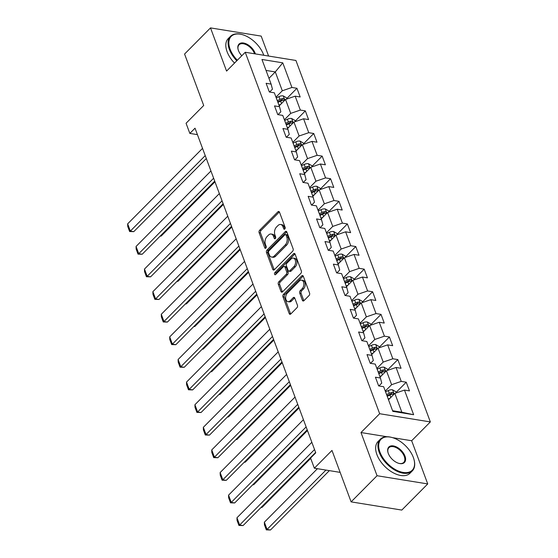 <?xml version="1.0" encoding="UTF-8"?>
<svg xmlns="http://www.w3.org/2000/svg" width="558" height="558" viewBox="0 0 558 558"><rect width="100%" height="100%" fill="white"/><g stroke="black" fill="none" stroke-linecap="round" stroke-linejoin="round"><path stroke-width="0.84" d="M284.768 229.017A1.235 0.788 -80.8 0 0 285.11 227.301L279.488 212.186A1.765 1.13 -80.8 0 0 278.756 211.468A1.765 1.13 -80.8 0 0 277.947 211.789L259.616 230.266A1.765 1.13 -80.8 0 0 259.121 232.714L264.743 247.829A1.235 0.788 -80.8 0 0 265.259 248.331A1.235 0.788 -80.8 0 0 265.831 248.108A1.235 0.788 -80.8 0 0 266.173 246.392L265.441 244.439A5.657 3.606 -80.8 0 1 267.01 236.599L268.538 235.058A5.657 3.606 -80.8 0 1 271.132 234.025A5.657 3.606 -80.8 0 1 273.49 236.327L274.215 238.287A1.235 0.788 -80.8 0 0 274.731 238.789A1.235 0.788 -80.8 0 0 275.296 238.559A1.235 0.788 -80.8 0 0 275.645 236.85L274.913 234.89A5.657 3.606 -80.8 0 1 276.482 227.057L278.01 225.516A5.657 3.606 -80.8 0 1 280.604 224.483A5.657 3.606 -80.8 0 1 282.962 226.785L283.687 228.738A1.235 0.788 -80.8 0 0 284.203 229.24A1.235 0.788 -80.8 0 0 284.768 229.017M302.387 300.295A1.765 1.13 -80.8 0 0 303.127 301.013A1.765 1.13 -80.8 0 0 303.936 300.692L309.076 295.51A1.765 1.13 -80.8 0 0 309.564 293.062L303.322 276.273A1.765 1.13 -80.8 0 0 302.589 275.554A1.765 1.13 -80.8 0 0 301.78 275.875L283.45 294.352A1.765 1.13 -80.8 0 0 282.962 296.8L289.204 313.589A1.765 1.13 -80.8 0 0 289.937 314.307A1.765 1.13 -80.8 0 0 290.746 313.987L296.961 307.723A1.765 1.13 -80.8 0 0 297.449 305.275L294.777 298.091A1.765 1.13 -80.8 0 0 294.045 297.372A1.765 1.13 -80.8 0 0 293.229 297.693L290.153 300.797A4.729 3.013 -80.8 0 1 287.977 301.662A4.729 3.013 -80.8 0 1 285.682 298.202A4.729 3.013 -80.8 0 1 287.321 293.187L299.388 281.023A4.729 3.013 -80.8 0 1 301.557 280.165A4.729 3.013 -80.8 0 1 303.852 283.617A4.729 3.013 -80.8 0 1 302.22 288.632L300.204 290.662A1.765 1.13 -80.8 0 0 299.716 293.11L302.387 300.295L303.761 300.518A1.765 1.13 -80.8 0 0 303.866 300.755M268.6 56.051L261.186 36.103L210.506 27.9L184.572 54.042L203.705 105.49L186.065 123.269L189.839 133.411L195.028 128.187L315.758 452.824L310.576 458.055L314.342 468.197L340.143 472.375M386.938 436.74L360.991 432.541L377.055 475.73L351.115 501.872L331.982 450.425L314.342 468.197M360.991 432.541L379.663 413.722L245.241 52.271L295.921 60.466L430.344 421.925L379.663 413.722M210.506 27.9L226.569 71.089L245.241 52.271M292.622 251.267A1.765 1.13 -80.8 0 0 293.117 248.819L286.868 232.03A1.765 1.13 -80.8 0 0 286.135 231.312A1.765 1.13 -80.8 0 0 285.326 231.633L266.996 250.11A1.765 1.13 -80.8 0 0 266.508 252.558L272.75 269.347A1.765 1.13 -80.8 0 0 273.483 270.065A1.765 1.13 -80.8 0 0 274.292 269.744L292.622 251.267M295.098 254.155L301.341 270.937A1.765 1.13 -80.8 0 1 300.853 273.385L282.522 291.862A1.765 1.13 -80.8 0 1 281.713 292.183A1.765 1.13 -80.8 0 1 280.974 291.464L278.303 284.28A1.765 1.13 -80.8 0 1 278.791 281.832L286.226 274.341A1.765 1.13 -80.8 0 0 286.714 271.892L284.943 267.129A1.765 1.13 -80.8 0 0 284.203 266.41A1.765 1.13 -80.8 0 0 283.394 266.731L275.659 274.529A1.235 0.788 -80.8 0 1 275.087 274.759A1.235 0.788 -80.8 0 1 274.487 273.852A1.235 0.788 -80.8 0 1 274.913 272.541L293.55 253.757A1.765 1.13 -80.8 0 1 294.359 253.437A1.765 1.13 -80.8 0 1 295.098 254.155M377.055 475.73L427.735 483.932L401.795 510.075L351.115 501.872M406.238 382.202L401.237 381.393L396.061 367.478L401.062 368.287L397.833 359.589L392.832 358.78L387.657 344.865L392.658 345.674L389.421 336.983L384.42 336.174L379.245 322.259L384.246 323.068L381.016 314.37L376.015 313.561L370.84 299.653L375.841 300.462L372.605 291.764L367.603 290.955L362.435 277.04L367.429 277.849L364.2 269.151L359.199 268.342L354.023 254.434L359.024 255.243L355.788 246.545L350.787 245.736L345.618 231.821L350.612 232.63L347.383 223.939L342.382 223.13L337.206 209.215L342.207 210.024L338.971 201.326L333.97 200.517L328.801 186.602L333.796 187.411L330.566 178.72L325.565 177.911L320.39 163.996L325.391 164.805L322.154 156.107L317.16 155.298L311.985 141.39L316.979 142.199L313.749 133.501L308.748 132.692L303.573 118.777L308.574 119.586L305.338 110.889L300.344 110.079L295.168 96.171L300.169 96.98L296.933 88.283L291.932 87.473L282.767 62.838L261.953 59.469L271.111 84.105L266.11 83.295L269.347 91.993L274.348 92.802L279.523 106.711L274.522 105.901L277.758 114.599L282.753 115.408L287.928 129.323L282.927 128.514L286.163 137.205L291.164 138.014L296.34 151.929L291.339 151.12L294.568 159.818L299.569 160.627L304.745 174.542L299.744 173.733L302.98 182.424L307.981 183.233L313.157 197.148L308.156 196.339L311.385 205.037L316.386 205.846L321.561 219.754L316.56 218.945L319.797 227.643L324.798 228.452L329.966 242.367L324.972 241.558L328.202 250.256L333.203 251.065L338.378 264.973L333.377 264.164L336.614 272.862L341.615 273.671L346.783 287.586L341.789 286.777L345.018 295.468L350.019 296.277L355.195 310.192L350.194 309.383L353.43 318.081L358.431 318.89L363.6 332.805L358.606 331.996L361.835 340.687L366.836 341.496L372.012 355.411L367.011 354.602L370.247 363.3L375.248 364.109L380.416 378.017L375.422 377.208L378.652 385.906L383.653 386.715L392.818 411.351L413.638 414.727L404.473 390.084L409.474 390.893L406.238 382.202L396.047 392.469M380.096 377.159L386.436 370.77L391.611 384.685L385.271 391.074M378.91 385.948L381.749 383.088L380.416 378.017M391.611 384.685L401.237 381.393M386.436 370.77L396.061 367.478M371.691 354.553L378.031 348.164L383.2 362.079L376.866 368.461M370.505 363.342L373.337 360.482L372.012 355.411M383.2 362.079L392.832 358.78M378.031 348.164L387.657 344.865M363.279 331.94L369.619 325.558L374.795 339.466L368.454 345.855M362.093 340.729L364.932 337.869L363.6 332.805M374.795 339.466L384.42 336.174M369.619 325.558L379.245 322.259M354.874 309.334L361.214 302.945L366.383 316.86L360.05 323.249M353.688 318.123L356.52 315.263L355.195 310.192M366.383 316.86L376.015 313.561M361.214 302.945L370.84 299.653M346.469 286.721L352.802 280.339L357.978 294.247L351.638 300.636M345.276 295.51L348.115 292.657L346.783 287.586M357.978 294.247L367.603 290.955M352.802 280.339L362.435 277.04M338.057 264.115L344.398 257.726L349.566 271.641L343.233 278.03M336.872 272.904L339.71 270.044L338.378 264.973M349.566 271.641L359.199 268.342M344.398 257.726L354.023 254.434M329.652 241.509L335.986 235.12L341.161 249.035L334.821 255.418M328.46 250.298L331.299 247.438L329.966 242.367M341.161 249.035L350.787 245.736M335.986 235.12L345.618 231.821M321.241 218.896L327.581 212.507L332.749 226.422L326.416 232.812M320.055 227.685L322.894 224.825L321.561 219.754M332.749 226.422L342.382 223.13M327.581 212.507L337.206 209.215M312.836 196.29L319.169 189.901L324.344 203.816L318.004 210.199M311.643 205.079L314.482 202.219L313.157 197.148M324.344 203.816L333.97 200.517M319.169 189.901L328.801 186.602M304.424 173.678L310.764 167.295L315.94 181.204L309.599 187.593M303.238 182.466L306.077 179.606L304.745 174.542M315.94 181.204L325.565 177.911M310.764 167.295L320.39 163.996M296.019 151.072L302.352 144.682L307.528 158.598L301.194 164.987M294.826 159.86L297.665 157L296.34 151.929M307.528 158.598L317.16 155.298M302.352 144.682L311.985 141.39M287.607 128.459L293.947 122.076L299.123 135.985L292.783 142.374M286.421 137.247L289.26 134.394L287.928 129.323M299.123 135.985L308.748 132.692M293.947 122.076L303.573 118.777M279.202 105.853L285.536 99.463L290.711 113.379L284.378 119.768M278.017 114.641L280.848 111.781L279.523 106.711M290.711 113.379L300.344 110.079M285.536 99.463L295.168 96.171M268.963 78.315L275.296 71.926L282.306 90.773L275.966 97.155M269.605 92.035L272.444 89.175L271.111 84.105M282.306 90.773L291.932 87.473M266.026 70.427L275.296 71.926L282.767 62.838M427.735 483.932L411.671 440.743L430.344 421.925M189.839 133.411L197.427 134.638M392.581 410.723L401.851 412.223L394.841 393.383L388.507 399.765M401.851 412.223L413.638 414.727M394.841 393.383L404.473 390.084M286.742 98.55L296.933 88.283M295.154 121.163L305.338 110.889M303.559 143.769L313.749 133.501M311.964 166.382L322.154 156.107M320.376 188.988L330.566 178.72M328.781 211.601L338.971 201.326M337.192 234.207L347.383 223.939M345.597 256.813L355.788 246.545M354.009 279.425L364.2 269.151M362.414 302.031L372.605 291.764M370.826 324.644L381.016 314.37M379.231 347.25L389.421 336.983M387.643 369.863L397.833 359.589M411.671 440.743L392.532 437.646M284.978 228.738L284.329 227.001A5.657 3.606 -80.8 0 0 281.971 224.707L280.604 224.483M271.132 234.025L272.506 234.248A5.657 3.606 -80.8 0 1 274.857 236.55L275.506 238.287M279.377 211.949A1.765 1.13 -80.8 0 0 279.314 212.012L260.984 230.489A1.765 1.13 -80.8 0 0 260.495 232.937L266.033 247.829M286.763 231.793A1.765 1.13 -80.8 0 0 286.693 231.856L268.363 250.333A1.765 1.13 -80.8 0 0 267.875 252.781L274.118 269.57A1.765 1.13 -80.8 0 0 274.229 269.807M286.031 235.037A1.235 0.788 -80.8 0 0 285.515 234.527A1.235 0.788 -80.8 0 0 284.943 234.758L268.858 250.974A1.235 0.788 -80.8 0 0 268.51 252.69L269.277 254.748A5.657 3.606 -80.8 0 0 271.634 257.05A5.657 3.606 -80.8 0 0 274.229 256.017L285.229 244.934A5.657 3.606 -80.8 0 0 286.798 237.094L286.031 235.037L287.398 235.253A1.235 0.788 -80.8 0 0 286.882 234.751L285.515 234.527M271.634 257.05L273.001 257.273A5.657 3.606 -80.8 0 0 275.603 256.241L274.229 256.017M287.398 235.253L288.165 237.317A5.657 3.606 -80.8 0 1 286.596 245.157L275.603 256.241M284.203 266.41L285.577 266.626A1.765 1.13 -80.8 0 1 286.31 267.345L288.081 272.116A1.765 1.13 -80.8 0 1 287.593 274.564L280.165 282.055A1.765 1.13 -80.8 0 0 279.67 284.503L282.341 291.688A1.765 1.13 -80.8 0 0 282.453 291.925M294.987 253.918A1.765 1.13 -80.8 0 0 294.917 253.981L276.287 272.757A1.235 0.788 -80.8 0 0 275.889 274.292M293.94 266.564A4.729 3.013 -80.8 0 0 295.573 261.549A4.729 3.013 -80.8 0 0 293.278 258.096A4.729 3.013 -80.8 0 0 291.109 258.954L286.861 263.243A1.765 1.13 -80.8 0 0 286.366 265.692L288.137 270.456A1.765 1.13 -80.8 0 0 288.877 271.174A1.765 1.13 -80.8 0 0 289.686 270.853L293.94 266.564L295.308 266.787A4.729 3.013 -80.8 0 0 296.947 261.772A4.729 3.013 -80.8 0 0 294.652 258.312L293.278 258.096M288.877 271.174L290.244 271.397A1.765 1.13 -80.8 0 0 291.06 271.076L289.686 270.853M295.308 266.787L291.06 271.076M301.557 280.165L302.924 280.388A4.729 3.013 -80.8 0 1 305.219 283.841A4.729 3.013 -80.8 0 1 303.587 288.856L301.578 290.885A1.765 1.13 -80.8 0 0 301.09 293.334L303.761 300.518M287.977 301.662L289.351 301.885A4.729 3.013 -80.8 0 0 291.52 301.02L290.153 300.797M294.666 297.853A1.765 1.13 -80.8 0 0 294.603 297.916L291.52 301.02M303.217 276.036A1.765 1.13 -80.8 0 0 303.147 276.098L284.817 294.575A1.765 1.13 -80.8 0 0 284.329 297.023L290.572 313.812A1.765 1.13 -80.8 0 0 290.683 314.049M286.91 98.996L286.449 97.755L283.164 95.864A4.771 2.448 159.6 0 0 278.958 96.632L276.245 97.894M280.73 104.311L278.937 105.141M160.348 235.943L161.171 236.076L214.983 181.838M277.912 102.393L280.632 101.124A4.771 2.448 -20.4 0 1 283.68 100.321C284.692 99.736 284.475 99.157 283.039 98.578A4.771 2.448 159.6 0 0 279.983 99.387L277.263 100.649M277.689 101.786L280.73 100.37A2.434 1.249 -20.4 0 1 281.546 100.084L283.039 98.578M283.68 100.321L284.217 100.119M160.181 236.118L161.171 236.076M205.232 155.619L130.349 231.089L133.774 231.647L206.314 158.535M202.533 148.372L127.656 223.842L130.349 231.089L129.623 231.528L127.74 226.457L127.656 223.842M133.774 231.647L129.623 231.528M263.753 55.263A21.971 12.639 44.8 0 0 263.502 54.558A21.971 12.639 44.8 0 0 241.97 34.54A21.971 12.639 44.8 0 0 230.084 49.146A21.971 12.639 44.8 0 0 237.324 60.25M236.794 60.78A22.508 12.953 -135.2 0 1 229.359 49.397A22.508 12.953 -135.2 0 1 230.503 36.312A22.508 12.953 -135.2 0 1 241.537 34.429A22.508 12.953 -135.2 0 1 241.754 34.484M241.781 55.758A10.986 6.319 -135.2 0 1 238.44 50.499A10.986 6.319 -135.2 0 1 238.12 49.509A10.986 6.319 -135.2 0 1 243.986 43.099A10.986 6.319 -135.2 0 1 255.145 53.205A10.986 6.319 -135.2 0 1 255.383 53.91M254.539 53.77A10.442 6.005 44.8 0 0 254.427 53.449A10.442 6.005 44.8 0 0 247.096 45.142A10.442 6.005 44.8 0 0 239.068 44.807A10.442 6.005 44.8 0 0 238.182 49.725M234.513 63.082A22.508 12.953 -135.2 0 1 227.078 51.692A22.508 12.953 -135.2 0 1 228.222 38.614L230.503 36.312M413.345 457.455A21.971 12.639 44.8 0 0 391.807 437.444A21.971 12.639 44.8 0 0 379.921 452.05A21.971 12.639 44.8 0 0 402.248 472.256A21.971 12.639 44.8 0 0 413.98 459.443A21.971 12.639 44.8 0 0 413.345 457.455M414.036 459.653A22.508 12.953 -135.2 0 1 414.092 459.869A22.508 12.953 -135.2 0 1 412.299 470.924A22.508 12.953 -135.2 0 1 395.001 470.206A22.508 12.953 -135.2 0 1 379.196 452.294A22.508 12.953 -135.2 0 1 380.34 439.216A22.508 12.953 -135.2 0 1 391.374 437.332A22.508 12.953 -135.2 0 1 391.59 437.388M404.989 456.109A10.986 6.319 -135.2 0 1 399.047 463.412A10.986 6.319 -135.2 0 1 388.277 453.403A10.986 6.319 -135.2 0 1 387.956 452.412A10.986 6.319 -135.2 0 1 393.822 446.002A10.986 6.319 -135.2 0 1 404.989 456.109M398.824 463.349A10.442 6.005 44.8 0 0 403.734 462.422A10.442 6.005 44.8 0 0 404.264 456.353A10.442 6.005 44.8 0 0 396.933 448.039A10.442 6.005 44.8 0 0 388.905 447.711A10.442 6.005 44.8 0 0 388.019 452.629M412.299 470.924L410.018 473.219A22.508 12.953 -135.2 0 1 392.713 472.507A22.508 12.953 -135.2 0 1 376.915 454.596A22.508 12.953 -135.2 0 1 378.059 441.511L380.34 439.216M295.315 121.602L294.854 120.361L291.576 118.47A4.771 2.448 159.6 0 0 287.37 119.245L284.65 120.507M289.142 126.917L287.342 127.754M168.753 258.556L169.576 258.689L223.388 204.451M286.324 124.999L289.037 123.737A4.771 2.448 -20.4 0 1 292.092 122.927C293.103 122.348 292.887 121.77 291.443 121.191A4.771 2.448 159.6 0 0 288.395 121.993L285.675 123.262M286.101 124.399L289.142 122.983A2.434 1.249 -20.4 0 1 289.951 122.69L291.443 121.191M292.092 122.927L292.629 122.725M168.586 258.724L169.576 258.689M303.726 144.215L303.259 142.974L299.981 141.083A4.771 2.448 159.6 0 0 295.775 141.851L293.062 143.113M297.547 149.523L295.754 150.36M177.165 281.162L177.988 281.295L231.8 227.057M294.729 147.605L297.449 146.342A4.771 2.448 -20.4 0 1 300.497 145.533C301.508 144.954 301.292 144.376 299.855 143.797A4.771 2.448 159.6 0 0 296.8 144.606L294.08 145.868M294.505 147.005L297.547 145.589A2.434 1.249 -20.4 0 1 298.363 145.303L299.855 143.797M300.497 145.533L301.034 145.331M176.998 281.337L177.988 281.295M213.637 178.225L138.761 253.702L142.185 254.253L214.718 181.141M210.945 170.978L136.061 246.455L138.761 253.702L138.035 254.134L136.145 249.063L136.061 246.455M142.185 254.253L138.035 254.134M222.049 200.838L147.166 276.308L150.59 276.859L223.13 203.747M219.35 193.591L144.473 269.061L147.166 276.308L146.44 276.747L144.557 271.676L144.473 269.061M150.59 276.859L146.44 276.747M312.131 166.821L311.671 165.58L308.393 163.689A4.771 2.448 159.6 0 0 304.187 164.457L301.466 165.726M305.958 172.136L304.159 172.973M185.57 303.768L186.393 303.908L240.205 249.67M303.14 170.218L305.854 168.955A4.771 2.448 -20.4 0 1 308.909 168.146C309.92 167.567 309.704 166.988 308.26 166.403A4.771 2.448 159.6 0 0 305.205 167.212L302.492 168.474M302.91 169.618L305.958 168.202A2.434 1.249 -20.4 0 1 306.767 167.909L308.26 166.403M308.909 168.146L309.446 167.944M185.402 303.943L186.393 303.908M320.543 189.434L320.076 188.192L316.798 186.295A4.771 2.448 159.6 0 0 312.592 187.07L309.871 188.332M314.363 194.742L312.571 195.579M193.982 326.381L194.805 326.514L248.617 272.276M311.545 192.824L314.266 191.561A4.771 2.448 -20.4 0 1 317.314 190.752C318.325 190.173 318.109 189.594 316.672 189.016A4.771 2.448 159.6 0 0 313.617 189.825L310.897 191.087M311.322 192.224L314.363 190.808A2.434 1.249 -20.4 0 1 315.179 190.522L316.672 189.016M317.314 190.752L317.851 190.55M193.814 326.549L194.805 326.514M328.948 212.04L328.488 210.798L325.209 208.908A4.771 2.448 159.6 0 0 321.003 209.675L318.283 210.945M322.775 217.355L320.976 218.185M202.387 348.987L203.21 349.12L257.022 294.882M319.95 215.437L322.67 214.167A4.771 2.448 -20.4 0 1 325.726 213.365C326.737 212.786 326.521 212.2 325.077 211.621A4.771 2.448 159.6 0 0 322.022 212.431L319.309 213.693M319.727 214.83L322.775 213.421A2.434 1.249 -20.4 0 1 323.584 213.128L325.077 211.621M325.726 213.365L326.263 213.163M202.219 349.162L203.21 349.12M230.454 223.444L155.577 298.914L159.002 299.472L231.535 226.36M227.762 216.197L152.878 291.674L155.577 298.914L154.852 299.353L152.962 294.282L152.878 291.674M159.002 299.472L154.852 299.353M238.866 246.057L163.982 321.527L167.407 322.078L239.947 248.966M236.167 238.81L161.29 314.28L163.982 321.527L163.257 321.966L161.374 316.895L161.29 314.28M167.407 322.078L163.257 321.966M247.271 268.663L172.394 344.133L175.819 344.691L248.352 271.579M244.578 261.416L169.695 336.886L172.394 344.133L171.669 344.572L169.778 339.501L169.695 336.886M175.819 344.691L171.669 344.572M255.676 291.269L180.799 366.745L184.224 367.297L256.764 294.185M252.983 284.029L178.107 359.498L180.799 366.745L180.074 367.185L178.19 362.107L178.107 359.498M184.224 367.297L180.074 367.185M264.087 313.882L189.211 389.351L192.636 389.909L265.169 316.798M261.395 306.635L186.511 382.104L189.211 389.351L188.485 389.791L186.595 384.72L186.511 382.104M192.636 389.909L188.485 389.791M272.492 336.488L197.616 411.964L201.04 412.515L273.58 339.404M269.8 329.241L194.923 404.717L197.616 411.964L196.89 412.397L195.007 407.326L194.923 404.717M201.04 412.515L196.89 412.397M280.904 359.101L206.028 434.57L209.445 435.121L281.985 362.009M278.212 351.854L203.328 427.323L206.028 434.57L205.302 435.01L203.412 429.939L203.328 427.323M209.445 435.121L205.302 435.01M289.309 381.707L214.432 457.176L217.857 457.734L290.397 384.622M286.617 374.46L211.74 449.929L214.432 457.176L213.707 457.616L211.824 452.545L211.74 449.929M217.857 457.734L213.707 457.616M297.721 404.32L222.837 479.789L226.262 480.34L298.802 407.228M295.022 397.073L220.145 472.542L222.837 479.789L222.112 480.229L220.229 475.151L220.145 472.542M226.262 480.34L222.112 480.229M337.36 234.653L336.892 233.411L333.614 231.514A4.771 2.448 159.6 0 0 329.408 232.288L326.688 233.551M331.18 239.961L329.387 240.798M210.798 371.6L211.621 371.733L265.434 317.495M328.362 238.043L331.082 236.78A4.771 2.448 -20.4 0 1 334.13 235.971C335.142 235.392 334.926 234.813 333.482 234.234A4.771 2.448 159.6 0 0 330.434 235.044L327.713 236.306M328.139 237.443L331.18 236.027A2.434 1.249 -20.4 0 1 331.989 235.734L333.482 234.234M334.13 235.971L334.667 235.769M210.624 371.767L211.621 371.733M345.765 257.259L345.304 256.017L342.026 254.127A4.771 2.448 159.6 0 0 337.82 254.894L335.1 256.157M339.592 262.574L337.792 263.404M219.203 394.206L220.026 394.339L273.839 340.101M336.767 260.649L339.487 259.386A4.771 2.448 -20.4 0 1 342.542 258.577C343.547 257.998 343.337 257.419 341.894 256.84A4.771 2.448 159.6 0 0 338.839 257.65L336.125 258.912M336.544 260.049L339.592 258.633A2.434 1.249 -20.4 0 1 340.401 258.347L341.894 256.84M342.542 258.577L343.079 258.375M219.036 394.38L220.026 394.339M354.177 279.865L353.709 278.623L350.431 276.733A4.771 2.448 159.6 0 0 346.225 277.507L343.505 278.77M347.997 285.18L346.204 286.017M227.615 416.819L228.438 416.952L282.25 362.714M345.179 283.262L347.899 281.999A4.771 2.448 -20.4 0 1 350.947 281.19C351.959 280.611 351.742 280.032 350.298 279.453A4.771 2.448 159.6 0 0 347.25 280.255L344.53 281.525M344.956 282.662L347.997 281.246A2.434 1.249 -20.4 0 1 348.806 280.953L350.298 279.453M350.947 281.19L351.484 280.988M227.441 416.986L228.438 416.952M362.581 302.478L362.121 301.236L358.843 299.346A4.771 2.448 159.6 0 0 354.637 300.113L351.917 301.376M356.409 307.786L354.609 308.623M236.02 439.425L236.843 439.558L290.655 385.32M353.584 305.868L356.304 304.605A4.771 2.448 -20.4 0 1 359.359 303.796C360.363 303.217 360.154 302.638 358.71 302.059A4.771 2.448 159.6 0 0 355.655 302.868L352.942 304.131M353.36 305.268L356.409 303.852A2.434 1.249 -20.4 0 1 357.218 303.566L358.71 302.059M359.359 303.796L359.896 303.594M235.853 439.599L236.843 439.558M370.986 325.084L370.526 323.842L367.248 321.952A4.771 2.448 159.6 0 0 363.042 322.719L360.322 323.989M364.813 330.399L363.021 331.236M244.432 462.031L245.255 462.17L299.06 407.933M361.996 328.481L364.716 327.218A4.771 2.448 -20.4 0 1 367.764 326.409C368.775 325.83 368.559 325.251 367.115 324.665A4.771 2.448 159.6 0 0 364.067 325.474L361.347 326.737M361.772 327.881L364.813 326.465A2.434 1.249 -20.4 0 1 365.623 326.172L367.115 324.665M367.764 326.409L368.301 326.207M244.258 462.205L245.255 462.17M379.398 347.697L378.938 346.455L375.66 344.558A4.771 2.448 159.6 0 0 371.447 345.332L368.733 346.595M373.225 353.005L371.426 353.842M252.837 484.644L253.66 484.776L307.472 430.539M370.4 351.087L373.121 349.824A4.771 2.448 -20.4 0 1 376.176 349.015C377.18 348.436 376.964 347.857 375.527 347.278A4.771 2.448 159.6 0 0 372.472 348.087L369.759 349.35M370.177 350.487L373.225 349.071A2.434 1.249 -20.4 0 1 374.034 348.785L375.527 347.278M376.176 349.015L376.713 348.813M252.669 484.811L253.66 484.776M387.803 370.303L387.343 369.061L384.064 367.171A4.771 2.448 159.6 0 0 379.859 367.938L377.138 369.201M381.63 375.618L379.838 376.448M261.249 507.25L262.065 507.382L310.694 458.376M378.812 373.7L381.526 372.43A4.771 2.448 -20.4 0 1 384.581 371.628C385.592 371.049 385.376 370.463 383.932 369.884A4.771 2.448 159.6 0 0 380.884 370.693L378.164 371.956M378.589 373.093L381.63 371.684A2.434 1.249 -20.4 0 1 382.439 371.391L383.932 369.884M384.581 371.628L385.118 371.426M261.074 507.424L262.065 507.382M306.126 426.926L231.249 502.395L234.674 502.953L307.214 429.841M303.433 419.679L228.557 495.148L231.249 502.395L230.524 502.835L228.634 497.764L228.557 495.148M234.674 502.953L230.524 502.835M396.215 392.916L395.755 391.674L392.476 389.777A4.771 2.448 159.6 0 0 388.263 390.551L385.55 391.814M325.949 470.073L267.052 529.437L264.359 522.19L317.432 468.699M390.042 398.224L388.242 399.061M270.477 529.995L266.326 529.877L267.052 529.437L270.477 529.995L329.373 470.631M387.217 396.306L389.937 395.043A4.771 2.448 -20.4 0 1 392.992 394.234C393.997 393.655 393.781 393.076 392.344 392.497A4.771 2.448 159.6 0 0 389.289 393.299L386.575 394.569M386.994 395.706L390.042 394.29A2.434 1.249 -20.4 0 1 390.851 393.997L392.344 392.497M392.992 394.234L393.523 394.032M266.326 529.877L264.443 524.806L264.359 522.19M314.538 449.532L239.654 525.008L243.079 525.559L315.619 452.447M311.838 442.292L236.962 517.761L239.654 525.008L238.929 525.448L237.045 520.37L236.962 517.761M243.079 525.559L238.929 525.448M284.329 227.001L282.962 226.785M275.38 238.475L274.215 238.287M274.857 236.55L273.49 236.327M265.908 248.017L264.743 247.829M260.495 232.937L259.121 232.714M260.984 230.489L259.616 230.266M279.314 212.012L277.947 211.789M284.852 228.926L283.687 228.738M274.118 269.57L272.75 269.347M267.875 252.781L266.508 252.558M268.363 250.333L266.996 250.11M286.693 231.856L285.326 231.633M286.596 245.157L285.229 244.934M288.165 237.317L286.798 237.094M282.341 291.688L280.974 291.464M279.67 284.503L278.303 284.28M280.165 282.055L278.791 281.832M287.593 274.564L286.226 274.341M288.081 272.116L286.714 271.892M286.31 267.345L284.943 267.129M276.287 272.757L274.913 272.541M294.917 253.981L293.55 253.757M301.09 293.334L299.716 293.11M301.578 290.885L300.204 290.662M303.587 288.856L302.22 288.632M294.603 297.916L293.229 297.693M290.572 313.812L289.204 313.589M284.329 297.023L282.962 296.8M284.817 294.575L283.45 294.352M303.147 276.098L301.78 275.875M284.838 100.175L283.248 95.906M279.983 99.387L278.958 96.632M281.518 103.516L280.632 101.124M293.243 122.781L291.66 118.519M288.395 121.993L287.37 119.245M289.93 126.122L289.037 123.737M301.655 145.394L300.065 141.125M296.8 144.606L295.775 141.851M298.335 148.735L297.449 146.342M310.06 168L308.476 163.738M305.205 167.212L304.187 164.457M306.747 171.341L305.854 168.955M318.465 190.606L316.881 186.344M313.617 189.825L312.592 187.07M315.151 193.954L314.266 191.561M326.876 213.219L325.293 208.957M322.022 212.431L321.003 209.675M323.563 216.56L322.67 214.167M335.281 235.825L333.698 231.563M330.434 235.044L329.408 232.288M331.968 239.166L331.082 236.78M343.693 258.438L342.11 254.169M338.839 257.65L337.82 254.894M340.38 261.779L339.487 259.386M352.098 281.044L350.515 276.782M347.25 280.255L346.225 277.507M348.785 284.385L347.899 281.999M360.51 303.657L358.927 299.388M355.655 302.868L354.637 300.113M357.19 306.998L356.304 304.605M368.915 326.263L367.331 322.001M364.067 325.474L363.042 322.719M365.602 329.604L364.716 327.218M377.327 348.869L375.736 344.607M372.472 348.087L371.447 345.332M374.006 352.217L373.121 349.824M385.731 371.482L384.148 367.22M380.884 370.693L379.859 367.938M382.418 374.823L381.526 372.43M394.143 394.087L392.553 389.826M389.289 393.299L388.263 390.551M390.823 397.429L389.937 395.043M241.97 34.54L241.537 34.429M391.807 437.444L391.374 437.332M413.98 459.443L414.092 459.869"/></g></svg>
